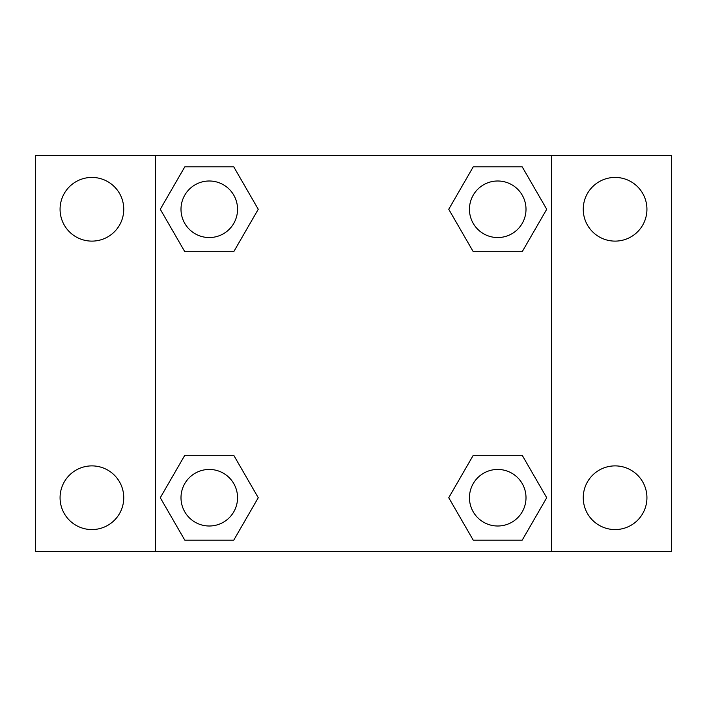<?xml version="1.0" encoding="UTF-8"?>
<svg xmlns="http://www.w3.org/2000/svg" width="707" height="707" viewBox="0 0 707 707"><rect width="100%" height="100%" fill="white"/><g stroke="black" fill="none" stroke-linecap="round" stroke-linejoin="round"><path stroke-width="1.06" d="M35.35 155.54L671.65 155.54L671.65 551.46L35.35 551.46L35.35 155.54M615.09 177.43A31.842 31.842 0 0 1 646.932 209.272A31.842 31.842 0 0 1 615.09 241.114A31.842 31.842 0 0 1 583.248 209.272A31.842 31.842 0 0 1 615.09 177.43M615.09 465.886A31.842 31.842 0 0 1 646.932 497.728A31.842 31.842 0 0 1 615.09 529.57A31.842 31.842 0 0 1 583.248 497.728A31.842 31.842 0 0 1 615.09 465.886M91.91 465.886A31.842 31.842 0 0 1 123.752 497.728A31.842 31.842 0 0 1 91.91 529.57A31.842 31.842 0 0 1 60.068 497.728A31.842 31.842 0 0 1 91.91 465.886M91.91 177.43A31.842 31.842 0 0 1 123.752 209.272A31.842 31.842 0 0 1 91.91 241.114A31.842 31.842 0 0 1 60.068 209.272A31.842 31.842 0 0 1 91.91 177.43M184.783 455.308L233.761 455.308L258.258 497.728L233.761 540.148L184.783 540.148L160.286 497.728L184.783 455.308L233.761 455.308L184.783 455.308M473.239 166.852L522.217 166.852L546.714 209.272L522.217 251.692L473.239 251.692L448.742 209.272L473.239 166.852L522.217 166.852L473.239 166.852M155.54 551.46L155.54 155.54M551.46 155.54L551.46 551.46M184.783 166.852L233.761 166.852L258.258 209.272L233.761 251.692L184.783 251.692L160.286 209.272L184.783 166.852L233.761 166.852L184.783 166.852M473.239 455.308L522.217 455.308L546.714 497.728L522.217 540.148L473.239 540.148L448.742 497.728L473.239 455.308L522.217 455.308L473.239 455.308M522.217 540.148L473.239 540.148L522.217 540.148M526.008 497.728A28.28 28.28 0 0 0 483.588 473.239A28.28 28.28 0 0 0 483.588 522.217A28.28 28.28 0 0 0 526.008 497.728M233.761 540.148L184.783 540.148L233.761 540.148M237.552 497.728A28.28 28.28 0 0 0 195.132 473.239A28.28 28.28 0 0 0 195.132 522.217A28.28 28.28 0 0 0 237.552 497.728M522.217 251.692L473.239 251.692L522.217 251.692M526.008 209.272A28.28 28.28 0 0 0 483.588 184.783A28.28 28.28 0 0 0 483.588 233.761A28.28 28.28 0 0 0 526.008 209.272M233.761 251.692L184.783 251.692L233.761 251.692M237.552 209.272A28.28 28.28 0 0 0 195.132 184.783A28.28 28.28 0 0 0 195.132 233.761A28.28 28.28 0 0 0 237.552 209.272"/></g></svg>
